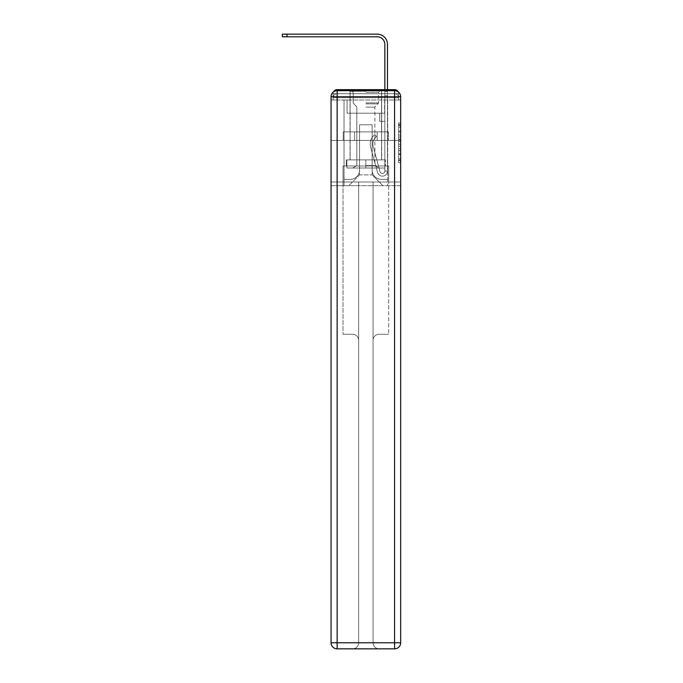 <?xml version="1.0" encoding="UTF-8"?>
<svg xmlns="http://www.w3.org/2000/svg" width="683" height="683" viewBox="0 0 683 683"><rect width="100%" height="100%" fill="white"/><g stroke="black" fill="none" stroke-linecap="round" stroke-linejoin="round"><path stroke-width="0.51" stroke-dasharray="3.42 2.56" d="M398.633 135.072L398.633 141.449L400.665 141.449L400.665 160.77L400.665 124.912L400.665 141.449L398.633 141.449L398.633 124.315L398.633 162.767L398.633 122.914L398.633 159.976L400.665 159.976L398.633 159.976L400.665 159.976L398.633 159.976L398.633 153.598L398.633 162.767L400.665 162.767L400.665 122.914L400.665 159.873L400.665 144.233L398.633 144.233L400.665 144.233L400.665 153.598L400.665 125.706L398.633 125.706L400.665 125.706L400.665 162.767L400.665 124.912L400.665 162.767L398.633 162.767L398.633 122.914L400.665 122.914L400.665 124.912L400.665 122.914L400.665 124.912L400.665 122.914L400.665 124.315L400.665 122.914L398.633 122.914L398.633 125.706L400.665 125.706L398.633 125.706L398.633 135.072L400.665 135.072M333.526 91.864A4.055 4.055 0 0 0 333.073 93.725L333.073 100.017L333.073 97.78L333.073 100.017L333.073 97.78L333.073 100.017L333.073 97.78L333.073 100.017L333.073 97.78L333.073 100.017L394.578 100.017L333.073 100.017L333.073 97.78L394.578 97.78L333.073 97.78L337.137 97.78L337.137 93.725L394.578 93.725L337.137 93.725L394.578 93.725L394.578 97.78L398.633 97.78L394.578 97.78L394.578 93.725L394.578 97.78L398.633 97.78L394.578 97.78L398.633 97.78L394.578 97.78L398.633 97.78L394.578 97.78L398.633 97.78L394.578 97.78L398.633 97.78L394.578 97.78L398.633 97.78L394.578 97.78L398.633 97.78L394.578 97.78L398.633 97.78L394.578 97.78L394.578 93.725L394.578 97.78L394.578 93.725L394.578 97.78L394.578 93.725L394.578 97.78L394.578 93.725L394.578 97.78L394.578 93.725L394.578 97.78L394.578 93.725L394.578 97.78L394.578 93.725L394.578 97.78L394.578 93.725L398.633 93.725A4.055 4.055 0 0 0 398.189 91.864M381.686 89.661L381.686 131.879L350.029 131.879L381.686 131.879L350.029 131.879L350.029 89.661L381.686 89.661L350.029 89.661L381.686 89.661L350.029 89.661L381.686 89.661L381.686 131.879L350.029 131.879L350.029 89.661M400.665 139.059L400.665 137.061L400.665 139.059L398.633 139.059L398.633 131.034L398.633 154.648L398.633 148.715L400.665 148.715L398.633 148.715L398.633 162.767L400.665 162.767L398.633 162.767L400.665 162.767L398.633 162.767L398.633 122.914L400.665 122.914L398.633 122.914L400.665 122.914L398.633 122.914L398.633 139.059L400.665 139.059M398.633 100.017L398.633 97.78L398.633 100.017L398.633 97.78L398.633 100.017L398.633 97.78L398.633 100.017L398.633 97.78L398.633 100.017L400.665 100.017L400.665 185.665L400.665 96.764L394.578 96.764L394.578 90.677A6.087 6.087 0 0 1 400.665 96.764A6.087 6.087 0 0 0 394.578 90.677A6.087 6.087 0 0 1 400.665 96.764A6.087 6.087 0 0 0 394.578 90.677L337.137 90.677L337.137 96.764L394.578 96.764L394.578 642.763L337.137 642.763L337.137 96.764L331.05 96.764A6.087 6.087 0 0 1 337.137 90.677L394.578 90.677L337.137 90.677A6.087 6.087 0 0 0 331.05 96.764L331.05 642.763A6.087 6.087 0 0 0 337.137 648.85L394.578 648.85A6.087 6.087 0 0 0 400.665 642.763L400.665 96.764L400.665 140.408L331.05 140.408L400.665 140.408L331.05 140.408L400.665 140.408L331.05 140.408L400.665 140.408L400.665 100.017L398.633 100.017L398.633 93.725L337.137 93.725L394.578 93.725L337.137 93.725L394.578 93.725L337.137 93.725L394.578 93.725L337.137 93.725L394.578 93.725L394.578 100.017L398.633 100.017L398.633 93.725A4.055 4.055 0 0 0 394.578 89.661L337.137 89.661L394.578 89.661A4.055 4.055 0 0 1 398.633 93.725L398.633 100.017L394.578 100.017L398.633 100.017L394.578 100.017L398.633 100.017L394.578 100.017L398.633 100.017L394.578 100.017L398.633 100.017L394.578 100.017L398.633 100.017L394.578 100.017L398.633 100.017L394.578 100.017L398.633 100.017L394.578 100.017L398.633 100.017L394.578 100.017L394.578 89.661A4.055 4.055 0 0 1 398.633 93.725L398.633 100.017L394.578 100.017L394.578 97.78L394.578 100.017L394.578 97.78L394.578 100.017L394.578 97.78L394.578 100.017L394.578 97.78L394.578 100.017L394.578 97.78L394.578 100.017L394.578 97.78L394.578 100.017L394.578 97.78L394.578 100.017L394.578 97.78L394.578 100.017L394.578 97.78L394.578 100.017L398.633 100.017L398.633 97.78A4.055 4.055 0 0 0 394.578 93.725L394.578 89.661A4.055 4.055 0 0 1 398.633 93.725M331.05 140.408L331.05 185.665L331.05 140.408L331.05 182.011L400.665 182.011L400.665 642.763A6.087 6.087 0 0 1 394.578 648.85L379.15 648.85A6.087 6.087 0 0 1 373.063 642.763L373.063 182.011L343.02 182.011L343.02 334.243L352.565 334.243A6.087 6.087 0 0 1 358.652 340.33L358.652 642.763A6.087 6.087 0 0 1 352.565 648.85A6.087 6.087 0 0 0 358.652 642.763L358.652 340.33A6.087 6.087 0 0 0 352.565 334.243L343.02 334.243L352.565 334.243A6.087 6.087 0 0 1 358.652 340.33L358.652 182.011L358.652 340.33A6.087 6.087 0 0 0 352.565 334.243L343.02 334.243L343.02 182.011L343.02 334.243L343.02 182.011L331.05 182.011L358.652 182.011L358.652 642.763A6.087 6.087 0 0 1 352.565 648.85L394.578 648.85L394.578 642.763L400.665 642.763A6.087 6.087 0 0 1 394.578 648.85A6.087 6.087 0 0 0 400.665 642.763L400.665 182.011L331.05 182.011L331.05 642.763L331.05 96.764L331.05 140.408L400.665 140.408L400.665 182.011L400.665 140.408L331.05 140.408M333.073 100.017L331.05 100.017L333.073 100.017L333.073 93.725A4.055 4.055 0 0 1 337.137 89.661A4.055 4.055 0 0 0 333.073 93.725L337.137 93.725L333.073 93.725L333.073 100.017L337.137 100.017L337.137 93.725A4.055 4.055 0 0 0 333.073 97.78L337.137 97.78L333.073 97.78L337.137 97.78L333.073 97.78L337.137 97.78L333.073 97.78L337.137 97.78L333.073 97.78L337.137 97.78L333.073 97.78L337.137 97.78L333.073 97.78L337.137 97.78L333.073 97.78L337.137 97.78L337.137 93.725A4.055 4.055 0 0 0 333.073 97.78A4.055 4.055 0 0 1 337.137 93.725A4.055 4.055 0 0 0 333.073 97.78A4.055 4.055 0 0 1 337.137 93.725A4.055 4.055 0 0 0 333.073 97.78A4.055 4.055 0 0 1 337.137 93.725A4.055 4.055 0 0 0 333.073 97.78A4.055 4.055 0 0 1 337.137 93.725L337.137 100.017L337.137 93.725L337.137 100.017L337.137 93.725L337.137 100.017L337.137 97.78L337.137 100.017L337.137 97.78L337.137 100.017L337.137 97.78L337.137 100.017L337.137 97.78L337.137 100.017L337.137 97.78L337.137 100.017L337.137 97.78L337.137 100.017L337.137 97.78L337.137 100.017L333.073 100.017L333.073 93.725A4.055 4.055 0 0 1 337.137 89.661L337.137 93.725L337.137 89.661A4.055 4.055 0 0 0 333.073 93.725M387.474 89.661L387.474 91.693L384.836 91.693L384.836 89.661L387.474 89.661L387.474 91.693L384.836 91.693L387.474 91.693L387.474 44.404A10.254 10.254 0 0 0 377.221 34.15L282.335 34.15L287.005 34.15L282.335 34.15L287.005 34.15L282.335 34.15L287.005 34.15L282.335 34.15L287.005 34.15L282.335 34.15L287.005 34.15L282.335 34.15L287.005 34.15L282.335 34.15L287.005 34.15L282.335 34.15L287.005 34.15L282.335 34.15L287.005 34.15L282.335 34.15L282.335 36.788L377.221 36.788A7.615 7.615 0 0 1 384.836 44.404L384.836 95.748L384.836 91.693L387.474 91.693L387.474 95.748L387.474 91.693L384.836 91.693L387.474 91.693L384.836 91.693L384.836 113.207L379.757 113.207L384.836 113.207L379.757 113.207L384.836 113.207L384.836 171.057A2.433 2.433 0 0 1 380.047 171.698A2.433 2.433 0 0 0 384.836 171.057A2.433 2.433 0 0 1 380.047 171.698L373.191 146.572A9.536 9.536 0 0 1 376.47 136.583A9.536 9.536 0 0 0 373.191 146.572A9.536 9.536 0 0 1 376.47 136.583L374.83 134.517A12.174 12.174 0 0 0 370.647 147.263L377.503 172.389A5.071 5.071 0 0 0 387.474 171.057L387.474 44.404A10.254 10.254 0 0 0 377.221 34.15L287.005 34.15L287.005 36.788L377.221 36.788A7.615 7.615 0 0 1 384.836 44.404L384.836 91.693L387.474 91.693L387.474 89.661L387.474 95.748L387.474 91.693L384.836 91.693L387.474 91.693L384.836 91.693L384.836 95.748L384.836 91.693L387.474 91.693L387.474 44.404A10.254 10.254 0 0 0 377.221 34.15L287.005 34.15L287.005 36.788L282.335 36.788L377.221 36.788A7.615 7.615 0 0 1 384.836 44.404L384.836 91.693L387.474 91.693L387.474 95.748L387.474 91.693L384.836 91.693L384.836 113.207L384.836 91.693L387.474 91.693L384.836 91.693L387.474 91.693L387.474 44.404A10.254 10.254 0 0 0 377.221 34.15L287.005 34.15L287.005 36.788L377.221 36.788A7.615 7.615 0 0 1 384.836 44.404L384.836 113.207L379.757 113.207L379.757 121.326L379.757 113.207L379.757 121.326L384.836 121.326L384.836 171.057L387.474 171.057L387.474 89.661L387.474 95.748L387.474 91.693L384.836 91.693L387.474 91.693L384.836 91.693L387.474 91.693L387.474 44.404A10.254 10.254 0 0 0 377.221 34.15L287.005 34.15L287.005 36.788L282.335 36.788L377.221 36.788A7.615 7.615 0 0 1 384.836 44.404L384.836 95.748L384.836 91.693L387.474 91.693L387.474 95.748L387.474 91.693L384.836 91.693L387.474 91.693L384.836 91.693L384.836 113.207L379.757 113.207L384.836 113.207L384.836 121.326L384.836 91.693L387.474 91.693L387.474 44.404A10.254 10.254 0 0 0 377.221 34.15L287.005 34.15L287.005 36.788L377.221 36.788A7.615 7.615 0 0 1 384.836 44.404L384.836 91.693L387.474 91.693L387.474 89.661L387.474 95.748L387.474 91.693L384.836 91.693L384.836 113.207L379.757 113.207L384.836 113.207L379.757 113.207L379.757 121.326L384.836 121.326L384.836 171.057L387.474 171.057L387.474 91.693L384.836 91.693L387.474 91.693L387.474 44.404A10.254 10.254 0 0 0 377.221 34.15L287.005 34.15L287.005 36.788L282.335 36.788L377.221 36.788A7.615 7.615 0 0 1 384.836 44.404L384.836 91.693L387.474 91.693L387.474 95.748L387.474 91.693L384.836 91.693L384.836 95.748L384.836 91.693L387.474 91.693L384.836 91.693L387.474 91.693L387.474 44.404A10.254 10.254 0 0 0 377.221 34.15L287.005 34.15L287.005 36.788L377.221 36.788A7.615 7.615 0 0 1 384.836 44.404L384.836 171.057A2.433 2.433 0 0 1 380.047 171.698L373.191 146.572A9.536 9.536 0 0 1 376.47 136.583L374.83 134.517A12.174 12.174 0 0 0 370.647 147.263L377.503 172.389A5.071 5.071 0 0 0 387.474 171.057L387.474 95.748L384.836 95.748L384.836 91.693L387.474 91.693L387.474 89.661L387.474 95.748L384.836 95.748L384.836 113.207L384.836 44.404L384.836 91.693L384.836 44.404L384.836 91.693L384.836 44.404L384.836 91.693L384.836 44.404L384.836 91.693L387.474 91.693L384.836 91.693L384.836 113.207L379.757 113.207L379.757 121.326L384.836 121.326L384.836 113.207L379.757 113.207L384.836 113.207L384.836 171.057A2.433 2.433 0 0 1 380.047 171.698A2.433 2.433 0 0 0 384.836 171.057L387.474 171.057L387.474 95.748L384.836 95.748L384.836 44.404L384.836 91.693L387.474 91.693L387.474 44.404A10.254 10.254 0 0 0 377.221 34.15L287.005 34.15L287.005 36.788L282.335 36.788L377.221 36.788A7.615 7.615 0 0 1 384.836 44.404L384.836 91.693L387.474 91.693L387.474 95.748L384.836 95.748L384.836 113.207L379.757 113.207L384.836 113.207L379.757 113.207L379.757 121.326L384.836 121.326L384.836 171.057L387.474 171.057L387.474 95.748L384.836 95.748L384.836 121.326L384.836 113.207L379.757 113.207L379.757 121.326L379.757 113.207L384.836 113.207L379.757 113.207L384.836 113.207L384.836 171.057A2.433 2.433 0 0 1 380.047 171.698L373.191 146.572A9.536 9.536 0 0 1 376.47 136.583A9.536 9.536 0 0 0 373.191 146.572A9.536 9.536 0 0 1 376.47 136.583L374.83 134.517A12.174 12.174 0 0 0 370.647 147.263L377.503 172.389A5.071 5.071 0 0 0 387.474 171.057L387.474 95.748L384.836 95.748L384.836 113.207L379.757 113.207L379.757 121.326L379.757 113.207L379.757 121.326L384.836 121.326L384.836 171.057A2.433 2.433 0 0 1 380.047 171.698L373.191 146.572A9.536 9.536 0 0 1 376.47 136.583L374.83 134.517A12.174 12.174 0 0 0 370.647 147.263L377.503 172.389A5.071 5.071 0 0 0 387.474 171.057L387.474 95.748L384.836 95.748L384.836 113.207L379.757 113.207L384.836 113.207L384.836 121.326L384.836 113.207L379.757 113.207L384.836 113.207L379.757 113.207L379.757 121.326L384.836 121.326L384.836 171.057L387.474 171.057L387.474 95.748L384.836 95.748L384.836 171.057L387.474 171.057L387.474 95.748L384.836 95.748L384.836 113.207L379.757 113.207L379.757 121.326L384.836 121.326L384.836 113.207L379.757 113.207L384.836 113.207L384.836 171.057A2.433 2.433 0 0 1 380.047 171.698A2.433 2.433 0 0 0 384.836 171.057A2.433 2.433 0 0 1 380.047 171.698L373.191 146.572A9.536 9.536 0 0 1 376.47 136.583A9.536 9.536 0 0 0 373.191 146.572A9.536 9.536 0 0 1 376.47 136.583L374.83 134.517A12.174 12.174 0 0 0 370.647 147.263L377.503 172.389A5.071 5.071 0 0 0 387.474 171.057L387.474 95.748L384.836 95.748L384.836 113.207L379.757 113.207L384.836 113.207L379.757 113.207L379.757 121.326L384.836 121.326L384.836 171.057L387.474 171.057L387.474 95.748L384.836 95.748L387.474 95.748L384.836 95.748L387.474 95.748L384.836 95.748L387.474 95.748L384.836 95.748L387.474 95.748L384.836 95.748L387.474 95.748L387.474 171.057L387.474 44.404A10.254 10.254 0 0 0 377.221 34.15L287.005 34.15L287.005 36.788L377.221 36.788A7.615 7.615 0 0 1 384.836 44.404M372.15 170.041A9.34 9.34 0 0 0 381.49 179.373A9.34 9.34 0 0 1 372.15 170.041L372.15 124.776L372.15 170.041A9.34 9.34 0 0 0 381.49 179.373L387.679 179.373L381.49 179.373A9.34 9.34 0 0 1 372.15 170.041L372.15 124.776L359.565 124.776L372.15 124.776L372.15 170.041A9.34 9.34 0 0 0 381.49 179.373L387.679 179.373L381.49 179.373A9.34 9.34 0 0 1 372.15 170.041L372.15 124.776L359.565 124.776L359.565 170.041L359.565 124.776L372.15 124.776L372.15 170.041A9.34 9.34 0 0 0 381.49 179.373L387.679 179.373L381.49 179.373A9.34 9.34 0 0 1 372.15 170.041L372.15 124.776L359.565 124.776L359.565 170.041A9.34 9.34 0 0 1 350.225 179.373A9.34 9.34 0 0 0 359.565 170.041L359.565 124.776L372.15 124.776L372.15 170.041A9.34 9.34 0 0 0 381.49 179.373L387.679 179.373L381.49 179.373A9.34 9.34 0 0 1 372.15 170.041L372.15 124.776L359.565 124.776L359.565 170.041A9.34 9.34 0 0 1 350.225 179.373L344.036 179.373L350.225 179.373A9.34 9.34 0 0 0 359.565 170.041L359.565 124.776L372.15 124.776L372.15 170.041A9.34 9.34 0 0 0 381.49 179.373L387.679 179.373L381.49 179.373A9.34 9.34 0 0 1 372.15 170.041L372.15 124.776L359.565 124.776L359.565 170.041A9.34 9.34 0 0 1 350.225 179.373L344.036 179.373L350.225 179.373A9.34 9.34 0 0 0 359.565 170.041L359.565 124.776L372.15 124.776L372.15 170.041A9.34 9.34 0 0 0 381.49 179.373L387.679 179.373L381.49 179.373A9.34 9.34 0 0 1 372.15 170.041L372.15 124.776L359.565 124.776L359.565 170.041A9.34 9.34 0 0 1 350.225 179.373L344.036 179.373L350.225 179.373A9.34 9.34 0 0 0 359.565 170.041L359.565 124.776L372.15 124.776L372.15 170.041A9.34 9.34 0 0 0 381.49 179.373L387.679 179.373L381.49 179.373A9.34 9.34 0 0 1 372.15 170.041L372.15 124.776L359.565 124.776L359.565 170.041A9.34 9.34 0 0 1 350.225 179.373L344.036 179.373L350.225 179.373A9.34 9.34 0 0 0 359.565 170.041L359.565 124.776L372.15 124.776L372.15 170.041A9.34 9.34 0 0 0 381.49 179.373L387.679 179.373L381.49 179.373A9.34 9.34 0 0 1 372.15 170.041L372.15 124.776L359.565 124.776L359.565 170.041A9.34 9.34 0 0 1 350.225 179.373L344.036 179.373L350.225 179.373A9.34 9.34 0 0 0 359.565 170.041L359.565 124.776L372.15 124.776L372.15 170.041M344.036 100.017L344.036 179.373L350.225 179.373A9.34 9.34 0 0 0 359.565 170.041A9.34 9.34 0 0 1 350.225 179.373L344.036 179.373L344.036 100.017L347.084 100.017L347.084 113.207L384.631 113.207L347.084 113.207L384.631 113.207L347.084 113.207L384.631 113.207L347.084 113.207L384.631 113.207L347.084 113.207L384.631 113.207L347.084 113.207L384.631 113.207L347.084 113.207L384.631 113.207L347.084 113.207L384.631 113.207L347.084 113.207L384.631 113.207L347.084 113.207L384.631 113.207L347.084 113.207L347.084 100.017L344.036 100.017L344.036 179.373L344.036 100.017L347.084 100.017L347.084 113.207L347.084 100.017L344.036 100.017L344.036 179.373L344.036 100.017L347.084 100.017L347.084 113.207L347.084 100.017L344.036 100.017L344.036 179.373L344.036 100.017L347.084 100.017L347.084 113.207L347.084 100.017L344.036 100.017L344.036 179.373L344.036 100.017L347.084 100.017L347.084 113.207L347.084 100.017L344.036 100.017L344.036 179.373L344.036 100.017L347.084 100.017L347.084 113.207L347.084 100.017L344.036 100.017L344.036 179.373L344.036 100.017L347.084 100.017L347.084 113.207L347.084 100.017L344.036 100.017L344.036 179.373L344.036 100.017L347.084 100.017L347.084 113.207L347.084 100.017L344.036 100.017L344.036 179.373L350.225 179.373A9.34 9.34 0 0 0 359.565 170.041L359.565 124.776L359.565 170.041A9.34 9.34 0 0 1 350.225 179.373A9.34 9.34 0 0 0 359.565 170.041L359.565 124.776L372.15 124.776L359.565 124.776L359.565 170.041A9.34 9.34 0 0 1 350.225 179.373L344.036 179.373L344.036 100.017L347.084 100.017L347.084 113.207L347.084 100.017L344.036 100.017L344.036 185.665L348.808 185.665L344.036 185.665L344.036 100.017L347.084 100.017L347.084 113.207L347.084 100.017L344.036 100.017M384.631 100.017L384.631 113.207L384.631 100.017L387.679 100.017L387.679 179.373L381.49 179.373L387.679 179.373L387.679 100.017L384.631 100.017L384.631 113.207L384.631 100.017L387.679 100.017L387.679 179.373L387.679 100.017L384.631 100.017L384.631 113.207L384.631 100.017L387.679 100.017L387.679 179.373L387.679 100.017L384.631 100.017L384.631 113.207L384.631 100.017L387.679 100.017L387.679 179.373L387.679 100.017L384.631 100.017L384.631 113.207L384.631 100.017L387.679 100.017L387.679 179.373L387.679 100.017L384.631 100.017L384.631 113.207L384.631 100.017L387.679 100.017L387.679 179.373L387.679 100.017L384.631 100.017L384.631 113.207L384.631 100.017L387.679 100.017L387.679 179.373L387.679 100.017L384.631 100.017L384.631 113.207L384.631 100.017L387.679 100.017L387.679 179.373L387.679 100.017L384.631 100.017L384.631 113.207L384.631 100.017L387.679 100.017L387.679 179.373L387.679 100.017L384.631 100.017L384.631 113.207L384.631 100.017L387.679 100.017L387.679 185.665L348.808 185.665L387.679 185.665L387.679 100.017L384.631 100.017M372.15 124.776L372.15 174.908L372.15 124.776L359.565 124.776L359.565 174.908L372.15 174.908L359.565 174.908L359.565 124.776L359.565 174.908L348.808 185.665L359.565 174.908L348.808 185.665L359.565 174.908L359.565 124.776L372.15 124.776L372.15 174.908L382.907 185.665L372.15 174.908L382.907 185.665L372.15 174.908L372.15 124.776L359.565 124.776L372.15 124.776M400.665 185.665L331.05 185.665L400.665 185.665M354.545 140.408L388.473 140.408L354.545 140.408L354.545 131.879L343.242 131.879L388.473 131.879L354.545 131.879L354.545 140.408L354.545 131.879L343.242 131.879L343.242 140.408L343.242 131.879L377.161 131.879L377.161 140.408L388.473 140.408L377.161 140.408L377.161 131.879L388.473 131.879L388.473 140.408L388.473 131.879L354.545 131.879L354.545 140.408M377.161 131.879L377.161 140.408L377.161 131.879M398.633 141.449L400.665 141.449L398.633 141.449M398.633 124.315L398.633 122.914L398.633 124.315L400.665 124.315L398.633 124.315M398.633 154.546L398.633 146.23L398.633 154.546L400.665 154.546L398.633 154.546M398.633 146.23L398.633 144.233L400.665 144.233L398.633 144.233L398.633 146.23L400.665 146.23L398.633 146.23M398.633 131.034L398.633 125.706L398.633 131.034L400.665 131.034L398.633 131.034M398.633 122.914L400.665 122.914L398.633 122.914L398.633 124.912L398.633 122.914L400.665 122.914M398.633 162.767L400.665 162.767L398.633 162.767L398.633 160.77L398.633 162.767M381.686 140.408L381.686 159.89L350.029 159.89L381.686 159.89L350.029 159.89L381.686 159.89L381.686 140.408L350.029 140.408L350.029 159.89L350.029 140.408L381.686 140.408M346.272 159.89L346.272 165.978L343.02 165.978L343.02 182.011L343.02 165.978L388.687 165.978L385.443 165.978L388.687 165.978L388.687 334.243L388.687 165.978L388.687 182.011L388.687 165.978L343.02 165.978L385.443 165.978L346.272 165.978L346.272 159.89L385.443 159.89L346.272 159.89L385.443 159.89L385.443 165.978L385.443 159.89L385.443 165.978L385.443 159.89L365.857 159.89L365.857 165.978L365.857 159.89L346.272 159.89L346.272 165.978L346.272 159.89M379.15 334.243L388.687 334.243L379.15 334.243A6.087 6.087 0 0 0 373.063 340.33A6.087 6.087 0 0 1 379.15 334.243L388.687 334.243L379.15 334.243A6.087 6.087 0 0 0 373.063 340.33L373.063 642.763A6.087 6.087 0 0 0 379.15 648.85A6.087 6.087 0 0 1 373.063 642.763L373.063 340.33A6.087 6.087 0 0 1 379.15 334.243M337.137 648.85A6.087 6.087 0 0 1 331.05 642.763A6.087 6.087 0 0 0 337.137 648.85A6.087 6.087 0 0 1 331.05 642.763L337.137 642.763L337.137 648.85M358.652 182.011L373.063 182.011L373.063 642.763A6.087 6.087 0 0 0 379.15 648.85L352.565 648.85A6.087 6.087 0 0 0 358.652 642.763L358.652 182.011M343.02 165.978L343.02 182.011L343.02 165.978M331.05 96.764A6.087 6.087 0 0 1 337.137 90.677A6.087 6.087 0 0 0 331.05 96.764M365.857 91.283L350.123 91.283L365.857 91.283M365.857 92.299L378.544 92.299L365.857 92.299M365.857 168.009L384.836 168.009L346.879 168.009L384.836 168.009L346.879 168.009L365.857 168.009L352.667 168.009L365.857 168.009L365.857 159.89L350.123 159.89L384.836 159.89L346.879 159.89L381.584 159.89L365.857 159.89L365.857 168.009L365.857 159.89L350.123 159.89L384.836 159.89L384.836 168.009L384.836 159.89L346.879 159.89L346.879 168.009L346.879 159.89L381.584 159.89L365.857 159.89L365.857 168.009M365.857 165.61L374.89 165.61L365.857 165.61M365.857 107.12L374.89 107.12L365.857 107.12M346.879 159.89L346.879 168.009L346.879 159.89M384.836 159.89L384.836 168.009L384.836 159.89M380.047 171.698L373.191 146.572A9.536 9.536 0 0 1 376.47 136.583L374.83 134.517A12.174 12.174 0 0 0 370.647 147.263L377.503 172.389A5.071 5.071 0 0 0 387.474 171.057A5.071 5.071 0 0 1 377.503 172.389A5.071 5.071 0 0 0 387.474 171.057A5.071 5.071 0 0 1 377.503 172.389A5.071 5.071 0 0 0 387.474 171.057A5.071 5.071 0 0 1 377.503 172.389A5.071 5.071 0 0 0 387.474 171.057A5.071 5.071 0 0 1 377.503 172.389A5.071 5.071 0 0 0 387.474 171.057A5.071 5.071 0 0 1 377.503 172.389A5.071 5.071 0 0 0 387.474 171.057L384.836 171.057A2.433 2.433 0 0 1 380.047 171.698A2.433 2.433 0 0 0 384.836 171.057A2.433 2.433 0 0 1 380.047 171.698L373.191 146.572A9.536 9.536 0 0 1 376.47 136.583A9.536 9.536 0 0 0 373.191 146.572A9.536 9.536 0 0 1 376.47 136.583L374.83 134.517A12.174 12.174 0 0 0 370.647 147.263L377.503 172.389A5.071 5.071 0 0 0 387.474 171.057A5.071 5.071 0 0 1 377.503 172.389A5.071 5.071 0 0 0 387.474 171.057A5.071 5.071 0 0 1 377.503 172.389A5.071 5.071 0 0 0 387.474 171.057L384.836 171.057L387.474 171.057A5.071 5.071 0 0 1 377.503 172.389A5.071 5.071 0 0 0 387.474 171.057A5.071 5.071 0 0 1 377.503 172.389A5.071 5.071 0 0 0 387.474 171.057L384.836 171.057A2.433 2.433 0 0 1 380.047 171.698L373.191 146.572A9.536 9.536 0 0 1 376.47 136.583L374.83 134.517A12.174 12.174 0 0 0 370.647 147.263L377.503 172.389A5.071 5.071 0 0 0 387.474 171.057L384.836 171.057A2.433 2.433 0 0 1 380.047 171.698A2.433 2.433 0 0 0 384.836 171.057A2.433 2.433 0 0 1 380.047 171.698L373.191 146.572A9.536 9.536 0 0 1 376.47 136.583A9.536 9.536 0 0 0 373.191 146.572A9.536 9.536 0 0 1 376.47 136.583L374.83 134.517A12.174 12.174 0 0 0 370.647 147.263L377.503 172.389A5.071 5.071 0 0 0 387.474 171.057A5.071 5.071 0 0 1 377.503 172.389A5.071 5.071 0 0 0 387.474 171.057L384.836 171.057A2.433 2.433 0 0 1 380.047 171.698L373.191 146.572A9.536 9.536 0 0 1 376.47 136.583L374.83 134.517A12.174 12.174 0 0 0 370.647 147.263L377.503 172.389A5.071 5.071 0 0 0 387.474 171.057L384.836 171.057A2.433 2.433 0 0 1 380.047 171.698A2.433 2.433 0 0 0 384.836 171.057A2.433 2.433 0 0 1 380.047 171.698L373.191 146.572A9.536 9.536 0 0 1 376.47 136.583A9.536 9.536 0 0 0 373.191 146.572A9.536 9.536 0 0 1 376.47 136.583L374.83 134.517A12.174 12.174 0 0 0 370.647 147.263L377.503 172.389A5.071 5.071 0 0 0 387.474 171.057A5.071 5.071 0 0 1 377.503 172.389A5.071 5.071 0 0 0 387.474 171.057L384.836 171.057L387.474 171.057A5.071 5.071 0 0 1 377.503 172.389A5.071 5.071 0 0 0 387.474 171.057A5.071 5.071 0 0 1 377.503 172.389A5.071 5.071 0 0 0 387.474 171.057L384.836 171.057A2.433 2.433 0 0 1 380.047 171.698L373.191 146.572A9.536 9.536 0 0 1 376.47 136.583L374.83 134.517A12.174 12.174 0 0 0 370.647 147.263L377.503 172.389A5.071 5.071 0 0 0 387.474 171.057L384.836 171.057A2.433 2.433 0 0 1 380.047 171.698A2.433 2.433 0 0 0 384.836 171.057A2.433 2.433 0 0 1 380.047 171.698L373.191 146.572A9.536 9.536 0 0 1 376.47 136.583A9.536 9.536 0 0 0 373.191 146.572A9.536 9.536 0 0 1 376.47 136.583L374.83 134.517A12.174 12.174 0 0 0 370.647 147.263L377.503 172.389A5.071 5.071 0 0 0 387.474 171.057A5.071 5.071 0 0 1 377.503 172.389L370.647 147.263A12.174 12.174 0 0 1 374.83 134.517A12.174 12.174 0 0 0 370.647 147.263A12.174 12.174 0 0 1 374.83 134.517A12.174 12.174 0 0 0 370.647 147.263A12.174 12.174 0 0 1 374.83 134.517A12.174 12.174 0 0 0 370.647 147.263A12.174 12.174 0 0 1 374.83 134.517A12.174 12.174 0 0 0 370.647 147.263A12.174 12.174 0 0 1 374.83 134.517A12.174 12.174 0 0 0 370.647 147.263A12.174 12.174 0 0 1 374.83 134.517A12.174 12.174 0 0 0 370.647 147.263A12.174 12.174 0 0 1 374.83 134.517A12.174 12.174 0 0 0 370.647 147.263A12.174 12.174 0 0 1 374.83 134.517A12.174 12.174 0 0 0 370.647 147.263A12.174 12.174 0 0 1 374.83 134.517A12.174 12.174 0 0 0 370.647 147.263A12.174 12.174 0 0 1 374.83 134.517A12.174 12.174 0 0 0 370.647 147.263A12.174 12.174 0 0 1 374.83 134.517A12.174 12.174 0 0 0 370.647 147.263A12.174 12.174 0 0 1 374.83 134.517A12.174 12.174 0 0 0 370.647 147.263A12.174 12.174 0 0 1 374.83 134.517A12.174 12.174 0 0 0 370.647 147.263A12.174 12.174 0 0 1 374.83 134.517L376.47 136.583A9.536 9.536 0 0 0 373.191 146.572L380.047 171.698A2.433 2.433 0 0 0 384.836 171.057A2.433 2.433 0 0 1 380.047 171.698L373.191 146.572L380.047 171.698A2.433 2.433 0 0 0 384.836 171.057L387.474 171.057L384.836 171.057A2.433 2.433 0 0 1 380.047 171.698L373.191 146.572A9.536 9.536 0 0 1 376.47 136.583L374.83 134.517L376.47 136.583A9.536 9.536 0 0 0 373.191 146.572L380.047 171.698A2.433 2.433 0 0 0 384.836 171.057A2.433 2.433 0 0 1 380.047 171.698L373.191 146.572A9.536 9.536 0 0 1 376.47 136.583L374.83 134.517L376.47 136.583A9.536 9.536 0 0 0 373.191 146.572L380.047 171.698A2.433 2.433 0 0 0 384.836 171.057L384.836 113.207L384.836 171.057A2.433 2.433 0 0 1 380.047 171.698L373.191 146.572A9.536 9.536 0 0 1 376.47 136.583L374.83 134.517L376.47 136.583A9.536 9.536 0 0 0 373.191 146.572L380.047 171.698A2.433 2.433 0 0 0 384.836 171.057L384.836 113.207L379.757 113.207L379.757 121.326L379.757 113.207L384.836 113.207L379.757 113.207L379.757 121.326L379.757 113.207L379.757 121.326L384.836 121.326L384.836 171.057A2.433 2.433 0 0 1 380.047 171.698L373.191 146.572A9.536 9.536 0 0 1 376.47 136.583L374.83 134.517L376.47 136.583A9.536 9.536 0 0 0 373.191 146.572L380.047 171.698A2.433 2.433 0 0 0 384.836 171.057L384.836 113.207L379.757 113.207L379.757 121.326L384.836 121.326L384.836 171.057A2.433 2.433 0 0 1 380.047 171.698L373.191 146.572A9.536 9.536 0 0 1 376.47 136.583L374.83 134.517L376.47 136.583A9.536 9.536 0 0 0 373.191 146.572L380.047 171.698A2.433 2.433 0 0 0 384.836 171.057L384.836 113.207L379.757 113.207L379.757 121.326L384.836 121.326L384.836 171.057A2.433 2.433 0 0 1 380.047 171.698L373.191 146.572A9.536 9.536 0 0 1 376.47 136.583L374.83 134.517L376.47 136.583A9.536 9.536 0 0 0 373.191 146.572L380.047 171.698M379.757 121.326L384.836 121.326L384.836 113.207L379.757 113.207L379.757 121.326L379.757 113.207L379.757 121.326L379.757 113.207L384.836 113.207L379.757 113.207L379.757 121.326L384.836 121.326L379.757 121.326L384.836 121.326L379.757 121.326L379.757 113.207L379.757 121.326L379.757 113.207L379.757 121.326L384.836 121.326L379.757 121.326L384.836 121.326L379.757 121.326L379.757 113.207L379.757 121.326L384.836 121.326L379.757 121.326L384.836 121.326L379.757 121.326L379.757 113.207L379.757 121.326L384.836 121.326L379.757 121.326L384.836 121.326L379.757 121.326L379.757 113.207L379.757 121.326L384.836 121.326L379.757 121.326L384.836 121.326L379.757 121.326L379.757 113.207L379.757 121.326L384.836 121.326L379.757 121.326L384.836 121.326L379.757 121.326L379.757 113.207L379.757 121.326L384.836 121.326L379.757 121.326M387.474 44.404A10.254 10.254 0 0 0 377.221 34.15A10.254 10.254 0 0 1 387.474 44.404A10.254 10.254 0 0 0 377.221 34.15A10.254 10.254 0 0 1 387.474 44.404A10.254 10.254 0 0 0 377.221 34.15A10.254 10.254 0 0 1 387.474 44.404A10.254 10.254 0 0 0 377.221 34.15A10.254 10.254 0 0 1 387.474 44.404A10.254 10.254 0 0 0 377.221 34.15L287.005 34.15L287.005 36.788L282.335 36.788L377.221 36.788M377.221 34.15L287.005 34.15L377.221 34.15M376.47 136.583L374.83 134.517L376.47 136.583M398.633 153.598L400.665 153.598L398.633 153.598M398.633 150.61L400.665 150.61M398.633 132.084L400.665 132.084L398.633 132.084M398.633 124.912L400.665 124.912M398.633 160.77L400.665 160.77M398.633 158.584L400.665 158.584M398.633 127.106L400.665 127.106M398.633 139.452L400.665 139.452L398.633 139.452M398.633 150.712L400.665 150.712L398.633 150.712M398.633 154.648L400.665 154.648L398.633 154.648M398.633 137.061L400.665 137.061L398.633 137.061M365.857 102.877L378.544 102.877L365.857 102.877M365.857 103.884L378.126 103.884L365.857 103.884M287.005 36.788L287.005 34.15M398.633 97.78A4.055 4.055 0 0 0 394.578 93.725A4.055 4.055 0 0 1 398.633 97.78A4.055 4.055 0 0 0 394.578 93.725A4.055 4.055 0 0 1 398.633 97.78A4.055 4.055 0 0 0 394.578 93.725A4.055 4.055 0 0 1 398.633 97.78A4.055 4.055 0 0 0 394.578 93.725A4.055 4.055 0 0 1 398.633 97.78M398.633 159.873L400.665 159.873M398.633 159.976L400.665 159.976M398.633 125.706L400.665 125.706M378.544 92.299L379.56 91.283L378.544 92.299L378.544 102.877L374.89 107.12L374.89 165.61L379.048 168.009L374.89 165.61L374.89 107.12L378.544 102.877L378.544 92.299M350.123 91.283L350.123 159.89L350.123 91.283M381.584 91.283L381.584 159.89L381.584 91.283M353.171 102.877L353.171 92.299L352.155 91.283L353.171 92.299L353.171 102.877L356.825 107.12L356.825 165.61L352.667 168.009L356.825 165.61L356.825 107.12L353.171 102.877M282.335 34.15L282.335 36.788L282.335 34.15"/><path stroke-width="1.02" d="M398.189 91.864A4.055 4.055 0 0 0 394.578 89.661L337.137 89.661A4.055 4.055 0 0 0 333.526 91.864M337.137 89.661L350.029 89.661M381.686 89.661L384.836 89.661L384.836 44.404A7.615 7.615 0 0 0 377.221 36.788A7.615 7.615 0 0 1 384.836 44.404A7.615 7.615 0 0 0 377.221 36.788A7.615 7.615 0 0 1 384.836 44.404A7.615 7.615 0 0 0 377.221 36.788A7.615 7.615 0 0 1 384.836 44.404A7.615 7.615 0 0 0 377.221 36.788A7.615 7.615 0 0 1 384.836 44.404A7.615 7.615 0 0 0 377.221 36.788A7.615 7.615 0 0 1 384.836 44.404M387.474 89.661L387.474 44.404L387.474 89.661L387.474 44.404L387.474 89.661L387.474 44.404L387.474 89.661L387.474 44.404L387.474 89.661L387.474 44.404L387.474 89.661L394.578 89.661M337.137 90.677L394.578 90.677A6.087 6.087 0 0 1 400.665 96.764L400.665 642.763A6.087 6.087 0 0 1 394.578 648.85L337.137 648.85L337.137 642.763L394.578 642.763L394.578 96.764L337.137 96.764L337.137 642.763L331.05 642.763L331.05 96.764L337.137 96.764L337.137 90.677A6.087 6.087 0 0 0 331.05 96.764A6.087 6.087 0 0 1 337.137 90.677M331.05 642.763A6.087 6.087 0 0 0 337.137 648.85A6.087 6.087 0 0 1 331.05 642.763M282.335 34.15L287.005 34.15L287.005 36.788L282.335 36.788L282.335 34.15M387.474 44.404A10.254 10.254 0 0 0 377.221 34.15L287.005 34.15M287.005 36.788L377.221 36.788M394.578 648.85A6.087 6.087 0 0 0 400.665 642.763L394.578 642.763L394.578 648.85M400.665 96.764A6.087 6.087 0 0 0 394.578 90.677L394.578 96.764L400.665 96.764"/></g></svg>

